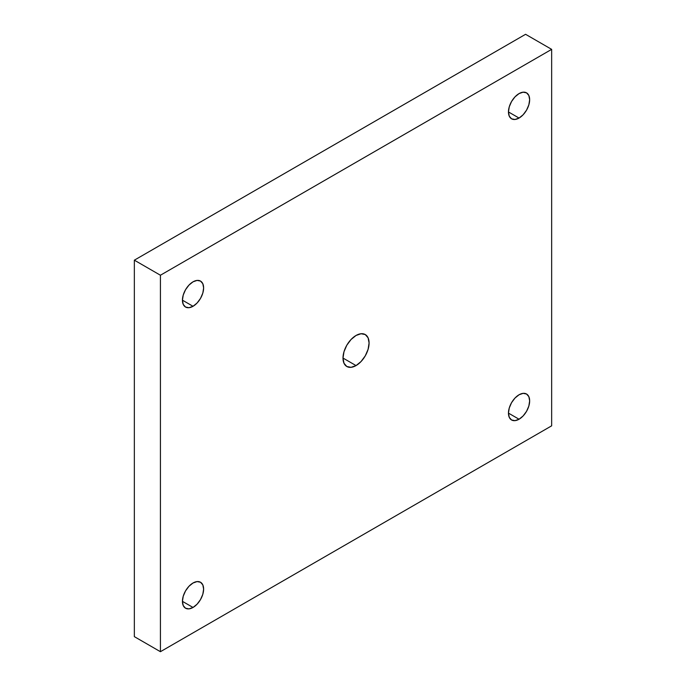 <?xml version="1.0" encoding="UTF-8"?>
<svg xmlns="http://www.w3.org/2000/svg" width="686" height="686" viewBox="0 0 686 686"><rect width="100%" height="100%" fill="white"/><g stroke="black" fill="none" stroke-linecap="round" stroke-linejoin="round"><path stroke-width="1.03" d="M519.053 419.232L508.455 413.118L509.269 407.973L511.559 402.673L514.997 398.034L519.053 394.767A14.989 8.652 -60 0 1 526.548 394.021A14.989 8.652 -60 0 1 528.846 406.035A14.989 8.652 -60 0 1 519.053 419.232L514.997 420.647L511.559 419.978L509.269 417.337L508.455 413.118L519.053 419.232A14.989 8.652 -60 0 1 511.559 419.978A14.989 8.652 -60 0 1 509.269 407.973A14.989 8.652 -60 0 1 519.053 394.767L523.109 393.352L526.548 394.021L528.846 396.662L529.652 400.881L528.846 406.035L526.548 411.326L523.109 415.965L519.053 419.232M519.053 118.061L508.455 111.947L509.269 106.802L511.559 101.502L514.997 96.863L519.053 93.596A14.989 8.652 -60 0 1 526.548 92.85A14.989 8.652 -60 0 1 528.846 104.855A14.989 8.652 -60 0 1 519.053 118.061L514.997 119.475L511.559 118.807L509.269 116.166L508.455 111.947L519.053 118.061A14.989 8.652 -60 0 1 511.559 118.807A14.989 8.652 -60 0 1 509.269 106.802A14.989 8.652 -60 0 1 519.053 93.596L523.109 92.181L526.548 92.85L528.846 95.491L529.652 99.71L528.846 104.855L526.548 110.154L523.109 114.794L519.053 118.061M193.023 306.29L182.433 300.176L183.239 295.031L185.537 289.732L188.976 285.093L193.023 281.826A14.989 8.652 -60 0 1 200.518 281.08A14.989 8.652 -60 0 1 202.816 293.085A14.989 8.652 -60 0 1 193.023 306.29L188.976 307.705L185.537 307.036L183.239 304.395L182.433 300.176L193.023 306.29A14.989 8.652 -60 0 1 185.537 307.036A14.989 8.652 -60 0 1 183.239 295.031A14.989 8.652 -60 0 1 193.023 281.826L197.079 280.411L200.518 281.08L202.816 283.721L203.622 287.94L202.816 293.085L200.518 298.384L197.079 303.023L193.023 306.29M193.023 607.462L182.433 601.348L183.239 596.203L185.537 590.903L188.976 586.264L193.023 582.997A14.989 8.652 -60 0 1 200.518 582.251A14.989 8.652 -60 0 1 202.816 594.265A14.989 8.652 -60 0 1 193.023 607.462L188.976 608.876L185.537 608.208L183.239 605.567L182.433 601.348L193.023 607.462A14.989 8.652 -60 0 1 185.537 608.208A14.989 8.652 -60 0 1 183.239 596.203A14.989 8.652 -60 0 1 193.023 582.997L197.079 581.582L200.518 582.251L202.816 584.892L203.622 589.111L202.816 594.265L200.518 599.555L197.079 604.195L193.023 607.462M356.043 365.587L343 358.058L343.995 351.721L346.816 345.204L351.052 339.501L356.043 335.471A18.445 10.65 -60 0 1 365.261 334.554A18.445 10.65 -60 0 1 368.09 349.337A18.445 10.65 -60 0 1 356.043 365.587L351.052 367.319L346.816 366.504L343.995 363.246L343 358.058L356.043 365.587A18.445 10.65 -60 0 1 346.816 366.504A18.445 10.65 -60 0 1 343.995 351.721A18.445 10.65 -60 0 1 356.043 335.471L361.033 333.739L365.261 334.554L368.09 337.812L369.085 343L368.09 349.337L365.261 355.854L361.033 361.556L356.043 365.587M551.655 425.826L551.655 49.358L160.421 275.232L160.421 651.7L551.655 425.826L551.655 49.358L525.579 34.3L134.345 260.174L134.345 636.642L160.421 651.7L134.345 636.642L134.345 260.174L160.421 275.232L134.345 260.174L525.579 34.3L551.655 49.358L160.421 275.232L160.421 651.7L551.655 425.826"/></g></svg>
